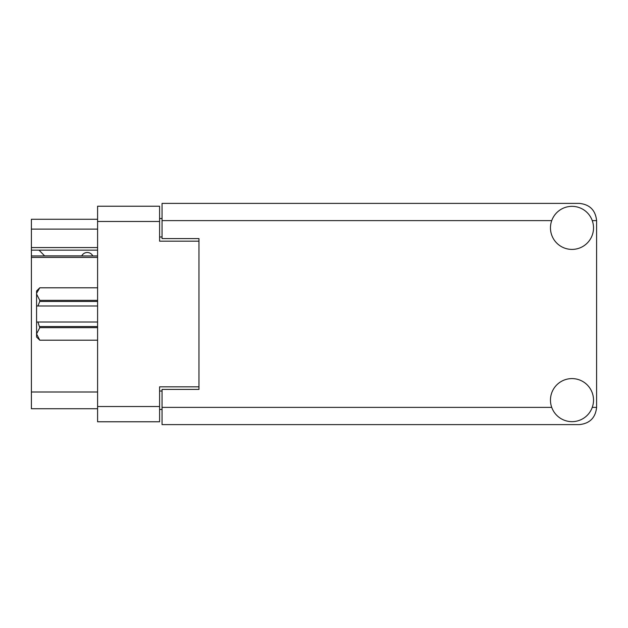 <?xml version="1.0" encoding="UTF-8"?>
<svg xmlns="http://www.w3.org/2000/svg" width="628" height="628" viewBox="0 0 628 628"><rect width="100%" height="100%" fill="white"/><g stroke="black" fill="none" stroke-linecap="round" stroke-linejoin="round"><path stroke-width="0.94" d="M97.591 257.409L31.4 257.409L31.4 255.949L97.591 255.949M198.966 389.415L198.966 386.832L159.598 386.832L159.598 421.773L97.591 421.773L97.591 206.227L159.598 206.227L159.598 241.168L198.966 241.168L198.966 238.585L198.966 389.415L162.055 389.415L162.055 407.384L551.722 407.384M162.055 409.472L159.598 409.472M159.598 218.528L162.055 218.528M97.591 229.11L31.4 229.11L31.4 219.266L97.591 219.266M97.591 408.734L31.4 408.734L31.4 391.998L97.591 391.998M31.4 257.409L31.4 391.998M31.4 229.11L31.4 247.565L97.591 247.565M31.4 247.565L31.4 255.949M31.4 250.148L97.591 250.148M571.99 421.655A21.533 21.533 0 0 0 593.523 400.122A21.533 21.533 0 0 0 571.99 378.59A21.533 21.533 0 0 0 550.466 400.122A21.533 21.533 0 0 0 571.99 421.655M571.99 249.41A21.533 21.533 0 0 0 593.523 227.878A21.533 21.533 0 0 0 571.99 206.345A21.533 21.533 0 0 0 550.466 227.878A21.533 21.533 0 0 0 571.99 249.41M198.966 238.585L162.055 238.585L162.055 203.394L579.377 203.394C589.763 204.493 595.501 210.231 596.6 220.616L596.6 407.384C595.501 417.769 589.763 423.507 579.377 424.606L162.055 424.606L162.055 407.384M92.787 255.949A6.154 6.154 0 0 0 81.758 255.871L44.604 255.871A5.417 5.417 0 0 1 44.549 255.824L39.03 250.148M97.591 327.651L39.768 327.651L37.916 321.999L97.591 321.999M39.768 326.544L97.591 326.544M97.591 301.456L39.768 301.456L37.916 306.001L36.565 306.001L36.565 294.077L39.768 300.349L97.591 300.349M39.768 301.456L39.768 300.349M37.916 321.999L36.565 321.999L36.565 333.923L39.768 340.195L97.591 340.195M39.768 327.651L36.565 333.923L36.565 337.008L39.768 340.195M97.591 287.805L39.768 287.805L36.636 293.197M36.565 294.077L36.565 290.992L39.768 287.805M36.565 306.001L36.565 321.999M97.591 306.001L37.916 306.001M97.591 406.52L159.598 406.52M159.598 221.48L97.591 221.48M159.598 391.016L162.055 391.016M162.055 236.984L159.598 236.984M592.267 407.384L596.6 407.384M596.6 220.616L592.267 220.616M551.722 220.616L162.055 220.616M97.591 340.203L39.768 340.203M97.591 287.797L39.768 287.797"/></g></svg>
